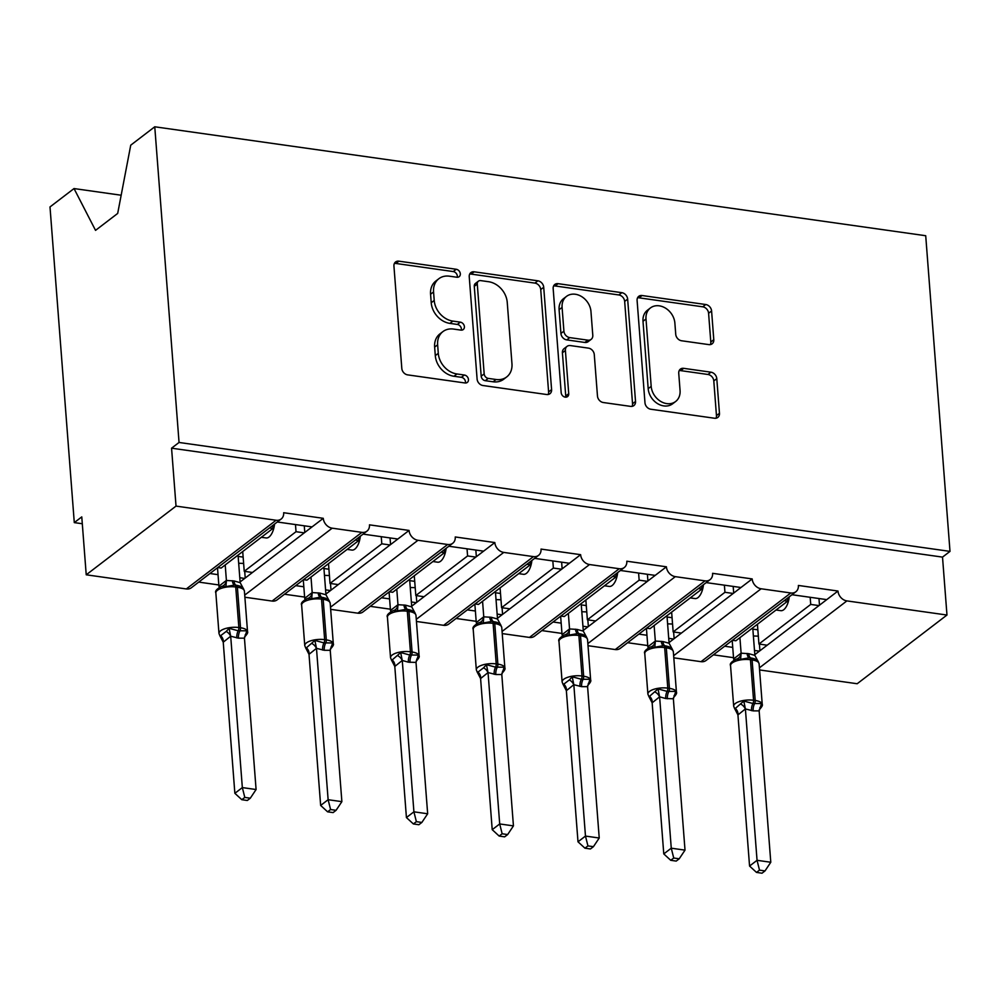 <?xml version="1.0" encoding="UTF-8"?>
<svg xmlns="http://www.w3.org/2000/svg" width="1000" height="1000" viewBox="0 0 1000 1000"><rect width="100%" height="100%" fill="white"/><g stroke="black" fill="none" stroke-linecap="round" stroke-linejoin="round"><path stroke-width="1.5" d="M460.325 273.788A4.312 3.45 52.6 0 0 456.25 269.275L398.9 261.175A6.162 4.925 52.6 0 0 395.588 261.962A6.162 4.925 52.6 0 0 393.938 266.1L401.812 368.425A6.162 4.925 52.6 0 0 407.65 374.875L465 382.975A4.312 3.45 52.6 0 0 467.312 382.425A4.312 3.45 52.6 0 0 468.462 379.538A4.312 3.45 52.6 0 0 464.387 375.025L456.962 373.975A19.712 15.762 52.6 0 1 438.288 353.338L437.638 344.812A19.712 15.762 52.6 0 1 442.925 331.6A19.712 15.762 52.6 0 1 453.5 329.062L460.925 330.112A4.312 3.45 52.6 0 0 463.237 329.55A4.312 3.45 52.6 0 0 464.4 326.662A4.312 3.45 52.6 0 0 460.312 322.15L452.887 321.1A19.712 15.762 52.6 0 1 434.225 300.462L433.562 291.938A19.712 15.762 52.6 0 1 438.85 278.725A19.712 15.762 52.6 0 1 449.438 276.188L456.863 277.238A4.312 3.45 52.6 0 0 459.175 276.675A4.312 3.45 52.6 0 0 460.325 273.788M457.25 277.262A4.312 3.45 52.6 0 0 457.337 276.075A4.312 3.45 52.6 0 0 453.25 271.562L395.9 263.463A6.162 4.925 52.6 0 0 394.375 263.475M465.387 383.013A4.312 3.45 52.6 0 0 465.475 381.825A4.312 3.45 52.6 0 0 461.388 377.312L453.963 376.262L456.962 373.975M461.312 330.138A4.312 3.45 52.6 0 0 461.4 328.95A4.312 3.45 52.6 0 0 457.325 324.438L449.9 323.387L452.887 321.1M708.838 344.613A6.162 4.925 52.6 0 0 712.138 343.812A6.162 4.925 52.6 0 0 713.787 339.688L711.587 310.975A6.162 4.925 52.6 0 0 705.75 304.525L642.062 295.525A6.162 4.925 52.6 0 0 638.75 296.325A6.162 4.925 52.6 0 0 637.1 300.45L644.975 402.788A6.162 4.925 52.6 0 0 650.8 409.237L714.5 418.237A6.162 4.925 52.6 0 0 717.8 417.438A6.162 4.925 52.6 0 0 719.463 413.312L716.787 378.638A6.162 4.925 52.6 0 0 710.95 372.188L683.7 368.338A6.162 4.925 52.6 0 0 680.387 369.125A6.162 4.925 52.6 0 0 678.737 373.25L680.062 390.45A16.475 13.175 52.6 0 1 675.638 401.5A16.475 13.175 52.6 0 1 660.475 401.262A16.475 13.175 52.6 0 1 651.188 386.375L646 319A16.475 13.175 52.6 0 1 650.425 307.95A16.475 13.175 52.6 0 1 665.588 308.188A16.475 13.175 52.6 0 1 674.875 323.088L675.738 334.312A6.162 4.925 52.6 0 0 681.575 340.763L708.838 344.613M281.15 519.038L191.363 587.737A9.412 7.525 52.6 0 1 186.312 588.95L86.225 574.8L81.775 516.888L74.287 522.612L50 206.938L74.025 188.562L95.538 230.362L117.688 213.425L130.738 145.175L154.762 126.788L179.05 442.463L171.562 448.188L176.025 506.1L276.1 520.25A9.412 7.525 52.6 0 0 281.15 519.038A9.412 7.525 52.6 0 0 283.675 512.725L323.275 518.312L312.05 526.9L277.288 522M154.762 126.788L925.713 235.725L950 551.388L179.05 442.463M543.713 287.262A6.162 4.925 52.6 0 0 537.888 280.812L474.188 271.812A6.162 4.925 52.6 0 0 470.887 272.6A6.162 4.925 52.6 0 0 469.237 276.737L477.1 379.062A6.162 4.925 52.6 0 0 482.938 385.513L546.638 394.513A6.162 4.925 52.6 0 0 549.938 393.725A6.162 4.925 52.6 0 0 551.587 389.588L543.713 287.262L540.725 289.55A6.162 4.925 52.6 0 0 534.888 283.1L471.2 274.1A6.162 4.925 52.6 0 0 469.675 274.125M558.125 283.675L621.812 292.675A6.162 4.925 52.6 0 1 627.65 299.113L635.525 401.45A6.162 4.925 52.6 0 1 633.875 405.588A6.162 4.925 52.6 0 1 630.562 406.375L603.312 402.525A6.162 4.925 52.6 0 1 597.475 396.075L594.275 354.575A6.162 4.925 52.6 0 0 588.438 348.125L570.363 345.575A6.162 4.925 52.6 0 0 567.05 346.362A6.162 4.925 52.6 0 0 565.4 350.487L568.725 393.7A4.312 3.45 52.6 0 1 567.562 396.587A4.312 3.45 52.6 0 1 563.6 396.538A4.312 3.45 52.6 0 1 561.175 392.638L553.162 288.587A6.162 4.925 52.6 0 1 554.812 284.462A6.162 4.925 52.6 0 1 558.125 283.675L555.138 285.963L618.825 294.962L621.812 292.675M724.65 646.237L732.738 647.387M754.5 650.462L759.412 651.15L767.188 645.2L758.938 644.038L757.425 624.263M713.425 654.825L733.525 657.675M754.825 654.663L759.412 651.15M732.425 640.288L735.85 640.775L787.625 601.15L784.212 600.675M787.4 598.225L787.625 601.15M791.988 594.725L826.75 599.625L837.975 591.038L798.388 585.45A9.412 7.525 52.6 0 1 795.85 591.763A9.412 7.525 52.6 0 1 790.8 592.975L761.112 588.775A9.412 7.525 -127.4 0 1 752.188 578.925L740.962 587.513L706.2 582.6M638.862 634.125L646.95 635.262M668.713 638.337L673.625 639.038L681.413 633.075L673.162 631.912L671.637 612.15M627.638 642.712L647.75 645.55M669.038 642.55L673.625 639.038M646.65 628.162L650.062 628.65L701.838 589.038L698.425 588.55M701.612 586.112L701.838 589.038M710.075 579.637L620.275 648.337A9.412 7.525 52.6 0 1 615.225 649.55L705.025 580.85A9.412 7.525 52.6 0 0 710.075 579.637A9.412 7.525 52.6 0 0 712.6 573.325L752.188 578.925M553.075 622L561.175 623.15M582.925 626.225L587.837 626.912L595.625 620.962L587.375 619.8L585.85 600.025M541.85 630.588L561.962 633.425M583.25 630.425L587.837 626.912M560.862 616.05L564.275 616.525L616.062 576.912L612.638 576.438M615.837 573.987L616.062 576.912M620.425 570.475L655.188 575.388L666.413 566.8L626.812 561.213A9.412 7.525 52.6 0 1 624.288 567.525A9.412 7.525 52.6 0 1 619.237 568.725L589.538 564.538A9.412 7.525 -127.4 0 1 580.625 554.675L569.4 563.263L534.637 558.362M467.3 609.875L475.387 611.025M497.15 614.1L502.062 614.788L509.837 608.837L501.587 607.675L500.075 587.9M456.075 618.462L476.175 621.312M497.463 618.3L502.062 614.788M475.075 603.925L478.5 604.412L530.275 564.788L526.862 564.312M530.05 561.862L530.275 564.788M538.5 555.4L448.713 624.1A9.412 7.525 52.6 0 1 443.663 625.312L533.45 556.613A9.412 7.525 52.6 0 0 538.5 555.4A9.412 7.525 52.6 0 0 541.038 549.087L580.625 554.675M381.512 597.762L389.6 598.9M411.362 601.975L416.275 602.675L424.05 596.712L415.812 595.55L414.288 575.788M370.288 606.35L390.4 609.188M411.688 606.188L416.275 602.675M389.288 591.8L392.713 592.288L444.487 552.675L441.075 552.188M444.263 549.75L444.487 552.675M448.85 546.237L483.612 551.15L494.837 542.562L455.25 536.962A9.412 7.525 52.6 0 1 452.725 543.275A9.412 7.525 52.6 0 1 447.663 544.487L417.975 540.288A9.412 7.525 -127.4 0 1 409.062 530.438L397.837 539.025L363.075 534.113M295.725 585.638L303.825 586.788M325.575 589.862L330.487 590.55L338.275 584.6L330.025 583.425L328.5 563.663M284.5 594.225L304.613 597.062M325.9 594.062L330.487 590.55M303.512 579.688L306.925 580.163L358.713 540.55L355.288 540.062M358.488 537.625L358.713 540.55M366.938 531.163L277.15 599.85A9.412 7.525 52.6 0 1 272.087 601.062L361.887 532.362A9.412 7.525 52.6 0 0 366.938 531.163A9.412 7.525 52.6 0 0 369.462 524.85L409.062 530.438M767.188 645.2L818.975 605.588L810.725 604.425L758.938 644.038M681.413 633.075L733.188 593.462L724.938 592.3L673.162 631.912M595.625 620.962L647.4 581.337L639.15 580.175L587.375 619.8M509.837 608.837L561.625 569.225L553.375 568.062L501.587 607.675M424.05 596.712L475.838 557.1L467.587 555.938L415.812 595.55M338.275 584.6L390.05 544.975L381.8 543.812L330.025 583.425M209.95 573.513L218.038 574.663M239.788 577.737L244.7 578.425L252.488 572.475L244.237 571.312L242.712 551.538M198.725 582.1L218.825 584.95M240.113 581.938L244.7 578.425M217.725 567.562L221.15 568.05L272.925 528.425L269.5 527.95M272.7 525.5L272.925 528.425M252.488 572.475L304.262 532.863L296.025 531.7L244.237 571.312M673.8 657.825L701.012 661.675A9.412 7.525 52.6 0 0 706.062 660.462L795.85 591.763M615.225 649.55L588.013 645.7M502.238 633.587L529.45 637.425A9.412 7.525 52.6 0 0 534.5 636.213L624.288 567.525M443.663 625.312L416.45 621.462M330.662 609.338L357.875 613.188A9.412 7.525 52.6 0 0 362.925 611.975L452.725 543.275M272.087 601.062L244.887 597.225M950 551.388L942.513 557.112L946.975 615.037L857.188 683.737L759.587 669.95M946.975 615.037L846.888 600.9A9.412 7.525 -127.4 0 1 837.975 591.038M942.513 557.112L171.562 448.188M361.887 532.362L332.188 528.175A9.412 7.525 -127.4 0 1 323.275 518.312M533.45 556.613L503.762 552.413A9.412 7.525 -127.4 0 1 494.837 542.562M705.025 580.85L675.325 576.65A9.412 7.525 -127.4 0 1 666.413 566.8M789.237 596.825A13.812 6.438 98 0 1 780.8 610.675L776.062 610.013M810.175 597.288L810.725 604.425M703.462 584.7A13.812 6.438 98 0 1 695.025 598.562L690.275 597.888M724.388 585.163L724.938 592.3M617.675 572.575A13.812 6.438 98 0 1 609.237 586.438L604.487 585.763M638.6 573.05L639.15 580.175M531.888 560.462A13.812 6.438 98 0 1 523.45 574.312L518.713 573.65M552.825 560.925L553.375 568.062M446.1 548.337A13.812 6.438 98 0 1 437.675 562.2L432.925 561.525M467.038 548.8L467.587 555.938M360.325 536.213A13.812 6.438 98 0 1 351.887 550.075L347.137 549.4M381.25 536.688L381.8 543.812M121.163 195.225L74.025 188.562M274.538 524.1A13.812 6.438 98 0 1 266.1 537.95L261.35 537.288M295.475 524.562L296.025 531.7M86.225 574.8L176.025 506.1M82.3 523.737L74.287 522.612M244.713 571.375L245.225 578.038M304.262 532.863L312.05 526.9M330.487 583.5L331 590.163M416.275 595.612L416.788 602.275M502.062 607.737L502.575 614.4M587.837 619.862L588.35 626.525M673.625 631.975L674.137 638.638M759.412 644.1L759.925 650.763M390.05 544.975L397.837 539.025M475.838 557.1L483.612 551.15M561.625 569.225L569.4 563.263M647.4 581.337L655.188 575.388M733.188 593.462L740.962 587.513M818.975 605.588L826.75 599.625M304.275 525.8L304.788 532.463M390.05 537.925L390.562 544.587M475.838 550.05L476.35 556.712M561.625 562.175L562.137 568.825M647.4 574.288L647.913 580.95M733.188 586.413L733.7 593.075M818.975 598.538L819.488 605.188M438.85 278.725L435.863 281.012A19.712 15.762 52.6 0 0 430.575 294.225L433.562 291.938M449.9 323.387A19.712 15.762 52.6 0 1 431.225 302.75L430.575 294.225M442.925 331.6L439.925 333.888A19.712 15.762 52.6 0 0 434.637 347.1L437.638 344.812M453.963 376.262A19.712 15.762 52.6 0 1 435.3 355.625L434.637 347.1M548.162 394.5A6.162 4.925 52.6 0 0 548.6 391.887L540.725 289.55M480.737 280.613A4.312 3.45 52.6 0 0 478.425 281.163A4.312 3.45 52.6 0 0 477.275 284.05L484.175 373.888A4.312 3.45 52.6 0 0 488.263 378.4L496.087 379.5A19.712 15.762 52.6 0 0 506.675 376.962A19.712 15.762 52.6 0 0 511.962 363.75L507.238 302.35A19.712 15.762 52.6 0 0 488.562 281.712L480.737 280.613M478.425 281.163L475.438 283.45A4.312 3.45 52.6 0 0 474.275 286.35L477.275 284.05M506.675 376.962L503.675 379.263A19.712 15.762 52.6 0 1 493.1 381.788L485.275 380.688A4.312 3.45 52.6 0 1 481.188 376.175L474.275 286.35M632.087 406.35A6.162 4.925 52.6 0 0 632.537 403.738L624.663 301.413A6.162 4.925 52.6 0 0 618.825 294.962M567.05 346.362L564.062 348.65A6.162 4.925 52.6 0 0 562.413 352.788L565.737 395.988L568.725 393.7M565.65 397.175A4.312 3.45 52.6 0 0 565.737 395.988M590.962 311.512A16.475 13.175 52.6 0 0 581.675 296.613A16.475 13.175 52.6 0 0 566.512 296.375A16.475 13.175 52.6 0 0 562.087 307.425L563.913 331.163A6.162 4.925 52.6 0 0 569.75 337.612L587.837 340.163A6.162 4.925 52.6 0 0 591.138 339.375A6.162 4.925 52.6 0 0 592.788 335.238L590.962 311.512M566.512 296.375L563.525 298.663A16.475 13.175 52.6 0 0 559.1 309.713L562.087 307.425M591.138 339.375L588.15 341.662A6.162 4.925 52.6 0 1 584.837 342.45L566.763 339.9A6.162 4.925 52.6 0 1 560.925 333.45L559.1 309.713M555.138 285.963A6.162 4.925 52.6 0 0 553.6 285.975M650.425 307.95L647.425 310.238A16.475 13.175 52.6 0 0 643 321.287L646 319M675.638 401.5L672.638 403.787A16.475 13.175 52.6 0 1 657.475 403.562A16.475 13.175 52.6 0 1 648.188 388.663L643 321.287M716.025 418.212A6.162 4.925 52.6 0 0 716.462 415.6L713.8 380.925A6.162 4.925 52.6 0 0 707.962 374.475L680.7 370.625A6.162 4.925 52.6 0 0 679.175 370.637M710.362 344.588A6.162 4.925 52.6 0 0 710.8 341.975L708.587 313.263A6.162 4.925 52.6 0 0 702.75 306.812L639.062 297.825A6.162 4.925 52.6 0 0 637.537 297.838M223.238 642.2L234.862 793.312L242.338 787.588L256.087 789.525L244.45 638.162L238.463 638.162L230.688 636.213L223.238 642.2L219.75 635.462L220.588 635.725L226.2 631.438L229.1 628.312L238.225 630.788A3.137 1.462 -82 0 0 238.863 627.537L235.738 586.987A13.5 5.112 175.6 0 0 217.488 590.237A13.5 5.112 175.6 0 0 215.85 592.95L218.975 633.488A13.5 5.112 -4.4 0 1 220.6 630.788A13.5 5.112 -4.4 0 1 238.863 627.537L240.512 627.762L237.387 587.225L235.738 586.987A3.137 1.462 -82 0 0 234.7 585.025L225.9 586.625L221.713 586.337M244.8 797.412L241.812 799.7L247.312 800.487L250.3 798.2L244.8 797.412L242.338 787.588L230.712 636.475M217.5 567.737L218.925 586.188L226.337 580.462L234.062 580.95L240.175 582.663L238.15 556.4L243.15 557.1M225.212 564.938L226.4 580.462M243.637 563.425L238.675 563.25M236.812 637.925A6.9 3.212 98 0 1 238.225 630.788L246.838 630.812L246.3 634.275A6.9 4.475 -145.3 0 0 245.125 635.013M244.412 591.112L243.287 588.337L243.637 589.138L242.8 588.875L240.25 586.263L236.35 585.262A3.137 1.462 98 0 1 237.387 587.225A13.5 5.112 175.6 0 1 244.412 591.112L247.537 631.65A13.5 5.112 -4.4 0 0 240.512 627.762A3.137 1.462 98 0 1 239.875 631.013A6.9 3.212 98 0 0 238.463 638.162M243.637 589.138L240.175 582.663M226.425 580.712L225.9 586.625M244.45 638.162L246.838 630.812M230.688 636.213L229.1 628.312M250.3 798.2L256.087 789.525M234.862 793.312L241.812 799.7M309.012 654.325L320.65 805.438L328.125 799.712L341.875 801.65L330.238 650.288L324.25 650.288L316.475 648.337L309.012 654.325L305.538 647.588L306.363 647.85L314.887 640.425L324 642.9A3.137 1.462 -82 0 0 324.65 639.65L321.525 599.113A13.5 5.112 175.6 0 0 303.275 602.362A13.5 5.112 175.6 0 0 301.637 605.062L304.762 645.612A13.5 5.112 -4.4 0 1 306.388 642.913A13.5 5.112 -4.4 0 1 324.65 639.65L326.3 639.888L323.175 599.338L321.525 599.113A3.137 1.462 -82 0 0 320.487 597.15L311.688 598.75L307.5 598.462C302.538 601.05 300.575 603.25 301.637 605.062M330.588 809.538L327.6 811.825L333.088 812.6L336.075 810.312L330.588 809.538L328.125 799.712L316.5 648.6M303.288 579.85L304.713 598.3L312.188 592.575L319.837 593.075L325.962 594.775L323.938 568.525L328.925 569.225M311 577.05L312.188 592.575M329.412 575.538L324.462 575.375M322.6 650.05A6.9 3.212 98 0 1 324 642.9L332.625 642.938L332.075 646.4A6.9 4.475 -145.3 0 0 330.913 647.138M330.2 603.225L329.062 600.462L329.412 601.263L328.587 600.988L326.025 598.387L322.137 597.388A3.137 1.462 98 0 1 323.175 599.338A13.5 5.112 175.6 0 1 330.2 603.225L333.312 643.775A13.5 5.112 -4.4 0 0 326.3 639.888A3.137 1.462 98 0 1 325.65 643.138A6.9 3.212 98 0 0 324.25 650.288M329.412 601.263L325.962 594.775M312.2 592.837L311.688 598.75M330.238 650.288L332.625 642.938M316.475 648.337L314.887 640.425M336.075 810.312L341.875 801.65M320.65 805.438L327.6 811.825M394.8 666.45L406.425 817.55L413.913 811.825L427.663 813.775L416.012 662.4L408.375 662.175L402.262 660.462L394.8 666.45L391.312 659.712L392.15 659.975L400.675 652.55L409.787 655.025A3.137 1.462 -82 0 0 410.425 651.775L407.312 611.225A13.5 5.112 175.6 0 0 389.05 614.487A13.5 5.112 175.6 0 0 387.425 617.188L390.538 657.738A13.5 5.112 -4.4 0 1 392.175 655.025A13.5 5.112 -4.4 0 1 410.425 651.775L412.075 652.013L408.963 611.462L407.312 611.225A3.137 1.462 -82 0 0 406.262 609.275L397.463 610.875L393.288 610.575C388.312 613.162 386.362 615.375 387.425 617.188M416.375 821.663L413.375 823.95L418.875 824.725L421.863 822.438L416.375 821.663L413.913 811.825L402.287 660.725M389.075 591.975L390.487 610.425L397.975 604.7L405.625 605.188L411.75 606.9L409.725 580.638L414.712 581.35M396.775 589.175L397.975 604.7M415.2 587.663L410.25 587.5M408.375 662.175A6.9 3.212 98 0 1 409.787 655.025L418.413 655.062L417.863 658.512A6.9 4.475 -145.3 0 0 416.7 659.25M415.975 615.35L414.85 612.575L415.2 613.375L414.375 613.112L411.812 610.513L407.912 609.5A3.137 1.462 98 0 1 408.963 611.462A13.5 5.112 175.6 0 1 415.975 615.35L419.1 655.9A13.5 5.112 -4.4 0 0 412.075 652.013A3.137 1.462 98 0 1 411.438 655.25A6.9 3.212 98 0 0 410.025 662.4M415.2 613.375L411.75 606.9M397.987 604.963L397.463 610.875M416.012 662.4L418.413 655.062M402.262 660.462L400.675 652.55M421.863 822.438L427.663 813.775M406.425 817.55L413.375 823.95M480.588 678.562L492.212 829.675L499.7 823.95L513.438 825.888L501.8 674.525L495.812 674.525L488.038 672.575L480.588 678.562L477.1 671.825L477.938 672.087L483.55 667.8L486.45 664.675L495.575 667.15A3.137 1.462 -82 0 0 496.213 663.9L493.1 623.35A13.5 5.112 175.6 0 0 474.837 626.6A13.5 5.112 175.6 0 0 473.2 629.312L476.325 669.85A13.5 5.112 -4.4 0 1 477.962 667.15A13.5 5.112 -4.4 0 1 496.213 663.9L497.863 664.125L494.75 623.587L493.1 623.35A3.137 1.462 -82 0 0 492.05 621.388L483.25 622.987L479.062 622.7C474.1 625.288 472.137 627.487 473.2 629.312M502.15 833.775L499.162 836.062L504.663 836.85L507.65 834.562L502.15 833.775L499.7 823.95L488.062 672.837M474.85 604.1L476.275 622.55L483.688 616.825L491.413 617.312L497.525 619.025L495.5 592.762L500.5 593.462M482.562 601.3L483.762 616.825M500.988 599.788L496.025 599.612M494.162 674.287A6.9 3.212 98 0 1 495.575 667.15L504.188 667.175L503.65 670.638A6.9 4.475 -145.3 0 0 502.475 671.375M501.763 627.475L500.637 624.7L500.988 625.5L500.15 625.237L497.6 622.625L493.7 621.625A3.137 1.462 98 0 1 494.75 623.587A13.5 5.112 175.6 0 1 501.763 627.475L504.888 668.012A13.5 5.112 -4.4 0 0 497.863 664.125A3.137 1.462 98 0 1 497.225 667.375A6.9 3.212 98 0 0 495.812 674.525M500.988 625.5L497.525 619.025M483.775 617.075L483.25 622.987M501.8 674.525L504.188 667.175M488.038 672.575L486.45 664.675M507.65 834.562L513.438 825.888M492.212 829.675L499.162 836.062M566.362 690.688L578 841.8L585.475 836.075L599.225 838.012L587.587 686.65L581.6 686.65L573.825 684.7L566.362 690.688L562.888 683.95L563.713 684.212L569.338 679.925L572.238 676.787L581.362 679.262A3.137 1.462 -82 0 0 582 676.012L578.875 635.475A13.5 5.112 175.6 0 0 560.625 638.725A13.5 5.112 175.6 0 0 558.987 641.425L562.112 681.975A13.5 5.112 -4.4 0 1 563.737 679.275A13.5 5.112 -4.4 0 1 582 676.012L583.65 676.25L580.525 635.7L578.875 635.475A3.137 1.462 -82 0 0 577.837 633.513L569.038 635.112L564.85 634.825C559.888 637.413 557.925 639.612 558.987 641.425M587.938 845.9L584.95 848.188L590.438 848.962L593.425 846.675L587.938 845.9L585.475 836.075L573.85 684.963M560.638 616.213L562.062 634.663L569.538 628.938L577.188 629.438L583.312 631.138L581.287 604.888L586.287 605.588M568.35 613.425L569.538 628.938M586.763 611.9L581.812 611.737M579.95 686.413A6.9 3.212 98 0 1 581.362 679.262L589.975 679.3L589.438 682.763A6.9 4.475 -145.3 0 0 588.263 683.5M587.55 639.587L586.413 636.825L586.775 637.625L585.938 637.35L583.375 634.75L579.487 633.75A3.137 1.462 98 0 1 580.525 635.7A13.5 5.112 175.6 0 1 587.55 639.587L590.662 680.138A13.5 5.112 -4.4 0 0 583.65 676.25A3.137 1.462 98 0 1 583 679.5A6.9 3.212 98 0 0 581.6 686.65M586.775 637.625L583.312 631.138M569.55 629.2L569.038 635.112M587.587 686.65L589.975 679.3M573.825 684.7L572.238 676.787M593.425 846.675L599.225 838.012M578 841.8L584.95 848.188M652.15 702.812L663.775 853.913L671.263 848.188L685.013 850.138L673.363 698.763L665.725 698.538L659.613 696.825L652.15 702.812L648.675 696.075L649.5 696.338L658.025 688.913L667.138 691.388A3.137 1.462 -82 0 0 667.788 688.138L664.663 647.588A13.5 5.112 175.6 0 0 646.4 650.85A13.5 5.112 175.6 0 0 644.775 653.55L647.887 694.1A13.5 5.112 -4.4 0 1 649.525 691.388A13.5 5.112 -4.4 0 1 667.788 688.138L669.438 688.375L666.312 647.825L664.663 647.588A3.137 1.462 -82 0 0 663.625 645.638L654.812 647.237L650.638 646.938C645.675 649.525 643.713 651.737 644.775 653.55M673.725 858.025L670.738 860.312L676.225 861.087L679.212 858.8L673.725 858.025L671.263 848.188L659.638 697.087M646.425 628.337L647.837 646.787L655.325 641.062L662.975 641.55L669.1 643.263L667.075 617L672.062 617.712M654.125 625.538L655.325 641.062M672.55 624.025L667.6 623.862M665.725 698.538A6.9 3.212 98 0 1 667.138 691.388L675.763 691.425L675.212 694.875A6.9 4.475 -145.3 0 0 674.05 695.612M673.337 651.712L672.2 648.938L672.55 649.737L671.725 649.475L669.163 646.875L665.275 645.863A3.137 1.462 98 0 1 666.312 647.825A13.5 5.112 175.6 0 1 673.337 651.712L676.45 692.262A13.5 5.112 -4.4 0 0 669.438 688.375A3.137 1.462 98 0 1 668.787 691.625A6.9 3.212 98 0 0 667.375 698.763M672.55 649.737L669.1 643.263M655.337 641.325L654.812 647.237M673.363 698.763L675.763 691.425M659.613 696.825L658.025 688.913M679.212 858.8L685.013 850.138M663.775 853.913L670.738 860.312M737.938 714.925L749.562 866.038L757.05 860.312L770.788 862.25L759.15 710.888L753.162 710.888L745.387 708.938L737.938 714.925L734.45 708.188L735.288 708.45L743.812 701.038L752.925 703.512A3.137 1.462 -82 0 0 753.562 700.263L750.45 659.712A13.5 5.112 175.6 0 0 732.188 662.962A13.5 5.112 175.6 0 0 730.55 665.675L733.675 706.213A13.5 5.112 -4.4 0 1 735.312 703.512A13.5 5.112 -4.4 0 1 753.562 700.263L755.212 700.487L752.1 659.95L750.45 659.712A3.137 1.462 -82 0 0 749.4 657.75L740.6 659.362L736.425 659.062C731.45 661.65 729.488 663.85 730.55 665.675M759.5 870.138L756.513 872.425L762.013 873.213L765 870.925L759.5 870.138L757.05 860.312L745.413 709.2M732.2 640.462L733.625 658.913L741.05 653.188L748.763 653.675L754.875 655.387L752.85 629.125L757.85 629.825M739.912 637.663L741.112 653.188M758.337 636.15L753.388 635.975M751.513 710.65A6.9 3.212 98 0 1 752.925 703.512L761.55 703.538L761 707A6.9 4.475 -145.3 0 0 759.825 707.738M759.112 663.838L757.987 661.062L758.337 661.862L757.5 661.6L754.95 658.988L751.05 657.987A3.137 1.462 98 0 1 752.1 659.95A13.5 5.112 175.6 0 1 759.112 663.838L762.237 704.375A13.5 5.112 -4.4 0 0 755.212 700.487A3.137 1.462 98 0 1 754.575 703.737A6.9 3.212 98 0 0 753.162 710.888M758.337 661.862L754.875 655.387M741.125 653.438L740.6 659.362M759.15 710.888L761.55 703.538M745.387 708.938L743.812 701.038M765 870.925L770.788 862.25M749.562 866.038L756.513 872.425M453.25 271.562L456.25 269.275M461.388 377.312L464.387 375.025M457.325 324.438L460.312 322.15M759.425 667.825L846.888 600.9M701.012 661.675L790.8 592.975M673.637 655.7L761.112 588.775M587.85 643.575L675.325 576.65M529.45 637.425L619.237 568.725M502.075 631.462L589.538 564.538M416.287 619.338L503.762 552.413M357.875 613.188L447.663 544.487M330.5 607.212L417.975 540.288M244.725 595.1L332.188 528.175M186.312 588.95L276.1 520.25M431.225 302.75L434.225 300.462M435.3 355.625L438.288 353.338M395.9 263.463L398.9 261.175M548.6 391.887L551.587 389.588M471.2 274.1L474.188 271.812M534.888 283.1L537.888 280.812M481.188 376.175L484.175 373.888M485.275 380.688L488.263 378.4M493.1 381.788L496.087 379.5M624.663 301.413L627.65 299.113M632.537 403.738L635.525 401.45M562.413 352.788L565.4 350.487M560.925 333.45L563.913 331.163M566.763 339.9L569.75 337.612M584.837 342.45L587.837 340.163M648.188 388.663L651.188 386.375M680.7 370.625L683.7 368.338M707.962 374.475L710.95 372.188M713.8 380.925L716.787 378.638M716.462 415.6L719.463 413.312M639.062 297.825L642.062 295.525M702.75 306.812L705.75 304.525M708.587 313.263L711.587 310.975M710.8 341.975L713.787 339.688M234.062 580.95A6.9 3.212 98 0 0 236.35 585.262L234.7 585.025A6.9 3.212 98 0 1 232.413 580.712M218.975 586.1A6.9 4.475 -145.3 0 1 219.15 587.575M226.337 580.462A6.9 6.05 -98.3 0 1 222.7 586.025M220.588 635.725A6.9 6.05 -98.3 0 1 223.3 642.2M226.2 631.438A6.9 4.475 -145.3 0 1 230.662 636.562M319.837 593.075A6.9 3.212 98 0 0 322.137 597.388L320.487 597.15A6.9 3.212 98 0 1 318.188 592.837M304.762 598.212A6.9 4.475 -145.3 0 1 304.925 599.7M312.125 592.587A6.9 6.05 -98.3 0 1 308.488 598.15M306.363 647.85A6.9 6.05 -98.3 0 1 309.075 654.312M311.975 643.55A6.9 4.475 -145.3 0 1 316.438 648.688M405.625 605.188A6.9 3.212 98 0 0 407.912 609.5L406.262 609.275A6.9 3.212 98 0 1 403.975 604.963M390.55 610.337A6.9 4.475 -145.3 0 1 390.712 611.812M397.912 604.712A6.9 6.05 -98.3 0 1 394.275 610.275M392.15 659.975A6.9 6.05 -98.3 0 1 394.862 666.438M397.762 655.675A6.9 4.475 -145.3 0 1 402.225 660.8M491.413 617.312A6.9 3.212 98 0 0 493.7 621.625L492.05 621.388A6.9 3.212 98 0 1 489.762 617.075M476.325 622.463A6.9 4.475 -145.3 0 1 476.5 623.938M483.688 616.825A6.9 6.05 -98.3 0 1 480.05 622.388M477.938 672.087A6.9 6.05 -98.3 0 1 480.65 678.562M483.55 667.8A6.9 4.475 -145.3 0 1 488.013 672.925M577.188 629.438A6.9 3.212 98 0 0 579.487 633.75L577.837 633.513A6.9 3.212 98 0 1 575.538 629.2M562.112 634.587A6.9 4.475 -145.3 0 1 562.275 636.062M569.475 628.95A6.9 6.05 -98.3 0 1 565.837 634.513M563.713 684.212A6.9 6.05 -98.3 0 1 566.438 690.675M569.338 679.925A6.9 4.475 -145.3 0 1 573.787 685.05M662.975 641.55A6.9 3.212 98 0 0 665.275 645.863L663.625 645.638A6.9 3.212 98 0 1 661.325 641.325M647.9 646.7A6.9 4.475 -145.3 0 1 648.062 648.175M655.263 641.075A6.9 6.05 -98.3 0 1 651.625 646.637M649.5 696.338A6.9 6.05 -98.3 0 1 652.212 702.8M655.113 692.038A6.9 4.475 -145.3 0 1 659.575 697.163M748.763 653.675A6.9 3.212 98 0 0 751.05 657.987L749.4 657.75A6.9 3.212 98 0 1 747.113 653.438M733.688 658.825A6.9 4.475 -145.3 0 1 733.85 660.3M741.05 653.188A6.9 6.05 -98.3 0 1 737.4 658.763M735.288 708.45A6.9 6.05 -98.3 0 1 738 714.925M740.9 704.163A6.9 4.475 -145.3 0 1 745.362 709.287M247.537 631.65C248.1 632.425 247.275 634.025 245.062 636.462L244.562 636.825M220.1 636.263L218.975 633.488M221.737 586.337C216.75 588.925 214.788 591.125 215.85 592.95M240.25 586.263L236.887 585.35M240.125 586.225L239.088 585.85M238.125 585.6L236.925 585.35M333.312 643.775C333.888 644.538 333.062 646.15 330.838 648.587L330.337 648.938M305.887 648.388L304.762 645.612M326.025 598.387L322.663 597.463M325.913 598.337L324.862 597.975M323.913 597.712L322.713 597.475M419.1 655.9C419.663 656.663 418.837 658.263 416.625 660.7L416.125 661.062M391.675 660.5L390.538 657.738M411.812 610.513L408.45 609.587M411.7 610.462L410.65 610.1M409.7 609.837L408.5 609.587M504.888 668.012C505.45 668.787 504.625 670.387 502.413 672.825L501.912 673.188M477.45 672.625L476.325 669.85M497.6 622.625L495.475 621.962M497.488 622.587L496.438 622.212M590.662 680.138C591.237 680.9 590.413 682.513 588.188 684.95L587.688 685.3M563.237 684.75L562.112 681.975M583.375 634.75L580.013 633.825M583.263 634.7L582.225 634.338M581.263 634.075L580.062 633.837M676.45 692.262C677.025 693.025 676.2 694.625 673.975 697.062L673.475 697.425M649.025 696.862L647.887 694.1M669.163 646.875L665.8 645.95M669.05 646.825L668 646.462M667.05 646.2L665.85 645.95M762.237 704.375C762.8 705.15 761.975 706.75 759.762 709.188L759.262 709.55M734.8 708.988L733.675 706.213M754.95 658.988L751.587 658.075M754.837 658.95L753.787 658.575M752.825 658.325L751.625 658.075"/></g></svg>
